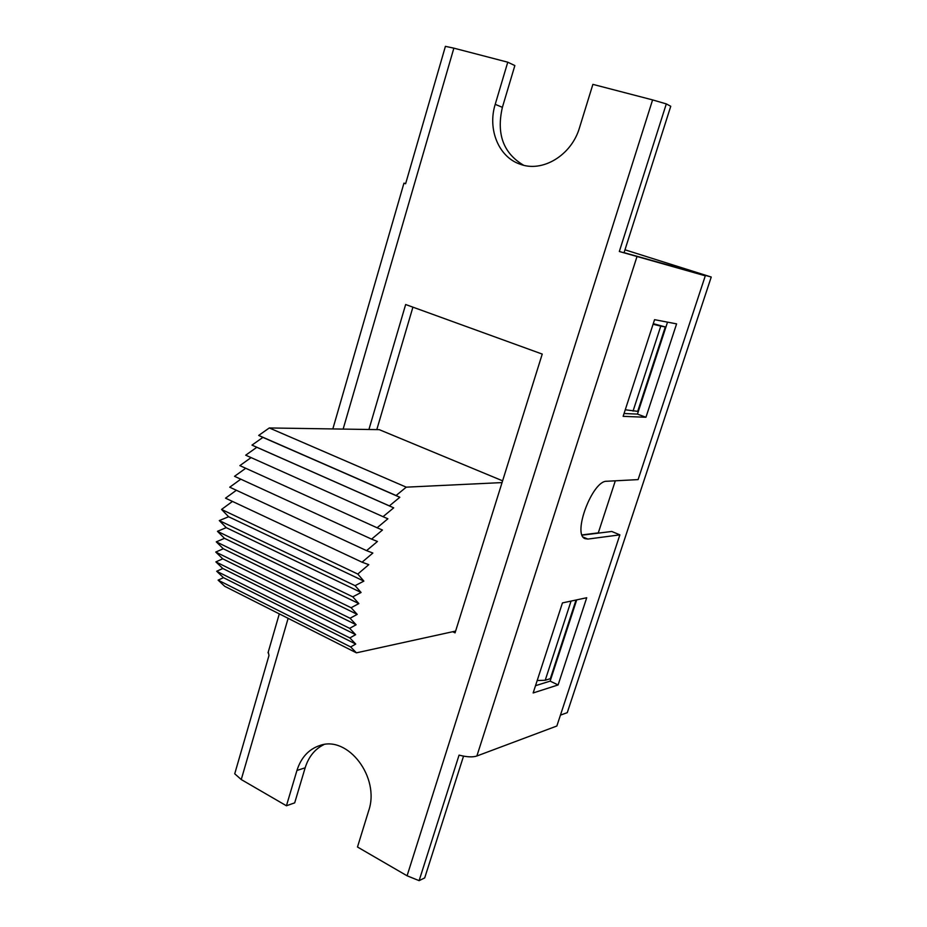 <?xml version="1.0" encoding="UTF-8"?>
<svg xmlns="http://www.w3.org/2000/svg" width="927" height="927" viewBox="0 0 927 927"><rect width="100%" height="100%" fill="white"/><g stroke="black" fill="none" stroke-linecap="round" stroke-linejoin="round"><path stroke-width="1.39" d="M624.983 249.803L711.241 277.034L624.068 252.665M582.052 534.902L598.297 532.874L615.319 480.812M625.261 409.78L637.706 411.356L665.308 326.953L653.28 323.662M571.055 601.067L545.215 680.267L537.197 680.534M653.083 324.253L660.777 326.13L633.037 411.125M576.038 600.012L550.325 678.68L545.215 680.267M660.777 326.13L665.308 326.953M711.241 277.034L567.254 712.666L560.429 715.134M666.304 103.905L670.754 106.269L624.022 252.804L705.296 275.817L619.329 251.495L666.304 103.905L652.596 99.907L407.08 875.795L419.12 880.65L459.062 755.123C466.814 757.092 472.747 757.382 476.872 756.003L636.93 256.767M582.156 535.169L611.739 531.461L619.873 534.856L556.849 726.015L476.872 756.003M667.521 322.144L637.452 414.102L624.056 413.512M576.71 599.873L550.14 681.125L535.516 685.69M624.022 252.804L619.329 251.495M705.296 275.817L638.1 479.607L606.721 481.264C592.527 480.36 572.168 534.23 584.983 538.633L587.892 539.074L619.873 534.856M676.594 323.871L654.566 319.676L623.129 416.339L645.945 417.266L676.594 323.871M533.152 692.956L558.1 684.949L586.721 597.741L562.446 602.909L533.152 692.956M343.141 429.085L453.871 48.158L445.412 46.35L405.609 183.766L403.952 183.164L405.667 183.558M268.262 651.994L268.981 655.516L234.728 773.79L241.252 779.549L288.123 618.344M453.871 48.158L507.764 62.19L495.215 104.334C487.37 129.316 498.703 157.057 520.035 164.16C542.283 172.828 571.495 155.446 579.514 127.706L592.886 84.369L652.596 99.907M523.604 165.226C503.338 153.256 496.269 133.951 502.388 107.335L514.856 65.574L507.764 62.19M407.08 875.795L357.486 847.011L368.633 810.882C380.394 777.498 347.834 734.995 319.745 745.54C308.633 749.306 301.043 757.602 296.941 770.464L286.431 805.772L241.252 779.549M368.923 429.491L405.655 304.519L542.237 354.079L455.064 632.851L452.712 631.727M323.882 744.601C314.844 749.074 308.598 756.803 305.157 767.811L294.693 802.852L286.431 805.772M645.945 417.266L637.452 414.102M558.1 684.949L550.14 681.125M412.921 307.15L376.802 429.607M463.535 756.131L424.705 877.904L419.12 880.65M357.787 574.056L363.871 581.113L355.076 585.667L361.078 592.469L352.793 596.837L358.842 603.581L351.113 607.73L357.196 614.369L350.07 618.251L356.13 624.763L349.653 628.344L355.644 634.671L349.861 637.927L355.736 644.056L350.673 646.942L356.408 652.84L224.74 586.316L218.112 580.14L223.477 577.672L216.686 571.252L222.816 568.494L215.898 561.878L222.758 558.83L215.759 552.052L223.303 548.761L216.281 541.843L224.473 538.332L217.451 531.322L226.234 527.637L219.293 520.58L228.61 516.745L221.565 509.444L357.787 574.056L368.784 564.659L362.075 562.202L372.863 553.037L366.571 550.626L377.44 541.472L371.588 539.132L382.457 530.024L377.092 527.776L387.892 518.784L383.036 516.675L393.697 507.845L389.386 505.887L399.827 497.278L396.084 495.516L406.246 487.162L269.305 427.95L258.691 435.423L396.084 495.516M228.61 516.745L363.871 581.113M219.293 520.58L355.076 585.667M226.234 527.637L361.078 592.469M217.451 531.322L352.793 596.837M224.473 538.332L358.842 603.581M216.281 541.843L351.113 607.73M223.303 548.761L357.196 614.369M215.759 552.052L350.07 618.251M222.758 558.83L356.13 624.763M215.898 561.878L349.653 628.344M222.816 568.494L355.644 634.671M216.686 571.252L349.861 637.927M223.477 577.672L355.736 644.056M218.112 580.14L350.673 646.942M383.036 516.675L245.701 455.192L256.825 447.289L251.993 445.111L262.897 437.393L258.691 435.423M262.897 437.393L399.827 497.278M251.993 445.111L389.386 505.887M256.825 447.289L393.697 507.845M377.092 527.776L239.873 465.621L251.078 457.602M371.588 539.132L234.543 476.316L245.713 468.274M366.571 550.626L229.745 487.196L240.788 479.189M362.075 562.202L225.528 498.17L236.362 490.267M221.565 509.444L232.457 501.426M455.62 631.09L356.408 652.84M502.608 480.823L379.247 429.653L269.305 427.95M502.052 482.585L406.246 487.162M587.892 539.074L583.21 537.092M305.157 767.811L296.941 770.464M502.388 107.335L495.215 104.334M268.03 652.805L279.294 613.883M332.828 428.934L403.952 183.164"/></g></svg>
